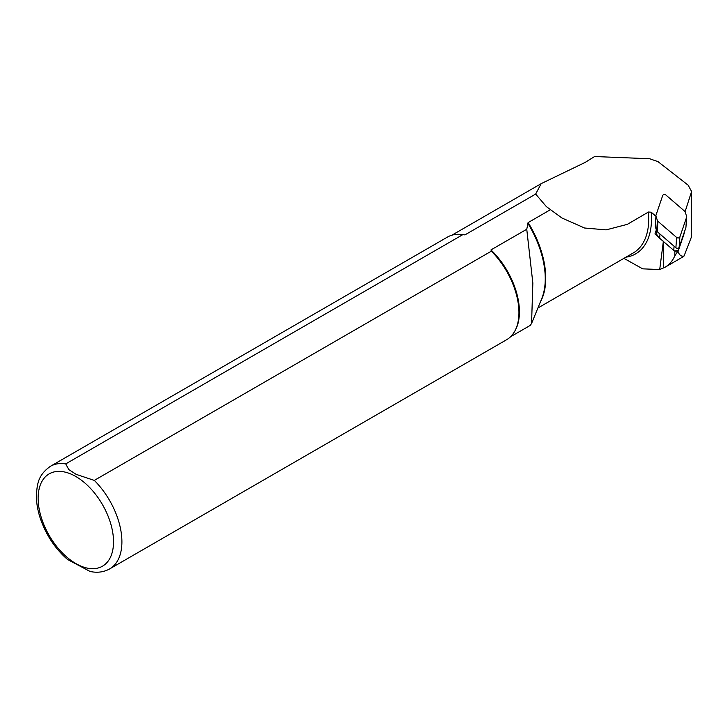 <?xml version="1.0" encoding="UTF-8"?>
<svg xmlns="http://www.w3.org/2000/svg" width="728" height="728" viewBox="0 0 728 728"><rect width="100%" height="100%" fill="white"/><g stroke="black" fill="none" stroke-linecap="round" stroke-linejoin="round"><path stroke-width="1.09" d="M659.978 234.034L659.686 238.265A13.978 10.147 -176 0 1 658.194 236.718L654.963 233.934L656.31 229.984M658.194 236.718A13.978 10.147 -176 0 1 656.237 230.94L656.319 229.775M684.147 232.623L684.129 232.896A13.978 10.147 -176 0 1 684.129 232.942L685.221 229.484M659.686 238.265L673.764 250.423A2.839 2.066 4 0 0 674.683 250.951A2.839 2.066 4 0 0 678.159 250.459A2.839 2.066 4 0 0 678.66 249.713L683.747 234.789A13.978 10.147 -176 0 0 684.129 232.942M674.683 250.951L678.159 250.459M584.748 162.872A58.886 33.998 60 0 1 584.912 162.535L594.621 156.529L649.649 158.749L658.03 161.652L688.133 185.167L691.591 191.5L685.075 211.748M623.914 258.349L642.678 268.841L659.705 269.551L665.046 267.231C669.232 264.783 672.49 260.997 674.838 255.856L677.604 251.579L678.105 251.706C679.452 255.291 681.435 256.729 684.074 256.001L683.437 256.611M659.705 269.551L663.381 241.214M464.937 234.889L462.762 234.671L65.72 463.9A59.241 34.198 60 0 0 50.396 466.311L447.429 237.091A59.241 34.198 60 0 1 458.858 234.316L459.932 234.343A58.65 33.861 60 0 1 464.937 234.889L535.653 194.067L541.204 183.629L584.912 162.535M65.72 463.9L68.832 469.624L76.176 474.365L94.303 480.398L491.345 251.178L490.963 249.913L526.754 229.256L532.841 283.037L531.567 323.487L530.248 325.398L510.555 336.764M490.963 249.913A58.65 33.861 60 0 1 515.306 330.239L514.778 331.185A59.241 34.198 60 0 1 506.67 339.694L109.637 568.923A59.241 34.198 60 0 0 94.303 480.398M535.653 194.067L546.437 206.679L561.916 217.991L584.602 228.019L606.142 229.875L627.409 224.324L648.448 212.03L651.214 212.203L655.937 216.28M526.754 229.256L528.119 222.586L550.304 209.773M691.6 191.5L691.6 236.582L684.074 256.001M491.345 251.178A59.241 34.198 60 0 1 514.778 331.185M458.858 234.316A59.241 34.198 60 0 1 462.762 234.671M90.09 571.471L67.486 559.468M655.6 227.609L656.692 230.903A2.366 1.72 4 0 0 657.211 231.65L675.893 247.766A1.893 1.374 4 0 0 677.759 248.257A1.893 1.374 4 0 0 679.151 247.293L685.894 227.509A2.366 1.72 4 0 0 685.958 227.181A2.366 1.72 4 0 0 685.94 226.863M665.956 195.077A1.893 1.374 4 0 0 664.082 194.585A1.893 1.374 4 0 0 662.689 195.55L655.946 215.333A2.366 1.72 4 0 0 655.883 215.652A2.366 1.72 4 0 0 655.946 216.152L657.42 220.575A2.366 1.72 4 0 0 657.939 221.321L676.612 237.437A1.893 1.374 4 0 0 678.487 237.929A1.893 1.374 4 0 0 679.879 236.964L686.622 217.172A2.366 1.72 4 0 0 686.686 216.853A2.366 1.72 4 0 0 686.622 216.362L685.148 211.93A2.366 1.72 4 0 0 684.629 211.184L665.956 195.077M674.838 255.856L674.838 251.087M678.105 251.706L678.105 250.614M663.718 267.931L663.718 241.741M648.448 212.03A74.638 43.098 60 0 1 633.296 252.934L537.892 308.008M528.119 222.586A74.638 43.098 60 0 1 540.413 301.856M651.214 212.203A76.631 44.244 60 0 1 625.953 257.175M75.83 476.503A53.317 30.785 60 0 1 108.472 560.651A53.317 30.785 60 0 1 43.18 522.95A53.317 30.785 60 0 1 75.83 476.503M527.718 223.132A74.893 43.243 60 0 1 541.769 298.535L531.567 323.487M691.245 237.747L691.245 193.621M683.838 233.551L683.747 234.789M678.796 247.811L678.66 249.713M674.064 246.191L673.764 250.423M655.946 216.152L655.227 226.481M657.42 220.575L656.692 230.903M657.939 221.321L657.211 231.65M676.612 237.437L675.893 247.766M679.879 236.964L679.151 247.293M686.622 217.172L685.894 227.509M665.055 267.221L683.483 256.584M451.906 235.19L540.84 183.847M50.396 466.311C37.892 475.238 37.274 484.002 36.4 494.894C36.3 502.784 37.747 511.038 40.732 519.655C46.556 535.799 55.583 549.167 67.822 559.75M89.799 571.407C97.079 573.036 103.685 572.208 109.637 568.923M655.846 216.198L655.883 215.652M685.958 227.181L686.686 216.853"/></g></svg>
